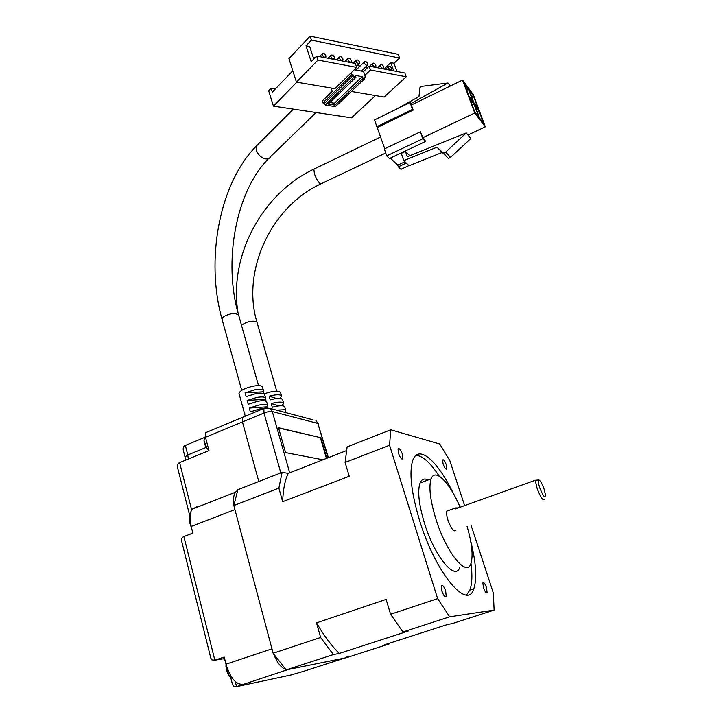 <?xml version="1.0" encoding="UTF-8"?>
<svg xmlns="http://www.w3.org/2000/svg" width="723" height="723" viewBox="0 0 723 723"><rect width="100%" height="100%" fill="white"/><g stroke="black" fill="none" stroke-linecap="round" stroke-linejoin="round"><path stroke-width="1.08" d="M191.64 509.95L179.611 462.612L208.983 450.574L205.486 437.27L242.44 421.952L258.789 481.518L242.44 421.952L242.44 417.361L243.832 416.782M204.726 437.397L185.341 445.431C183.579 446.181 182.901 447.799 183.299 450.293L183.398 450.691M207.103 432.065L205.621 432.688L205.486 437.27M233.945 504.889C233.158 499.277 233.61 495.074 235.282 492.291L237.668 490.221M210.809 658.066L211.83 659.891L214.839 660.189L224.211 657.044L226.01 664.166L271.956 648.847L234.93 509.598L191.179 526.461L192.869 533.113L183.895 536.547C182.06 537.261 181.328 538.843 181.69 541.283L181.789 541.681M285.693 669.39C281.102 667.745 277.072 662.584 273.583 653.908M347.401 656.168L344.998 657.975L288.106 669.507L236.548 686.633L233.637 686.353L232.454 684.329M179.611 462.612C177.831 463.353 177.135 464.97 177.524 467.456L177.632 467.853M197.027 506.733L192.11 509.2C189.706 513.041 189.39 518.798 191.179 526.461M226.01 664.166C230.149 677.632 235.635 684.356 242.467 684.329M290.971 674.984L303.985 671.197M287.691 473.258L288.748 473.158M289.688 472.797L272.309 411.523C270.23 411.197 267.456 411.703 263.976 413.023L242.44 421.952L242.44 417.361L205.621 432.688M326.805 458.292L320.723 437.686L278.518 427.745L285.576 452.589L322.919 459.801M320.723 437.686L278.59 427.998M326.462 458.418L320.388 437.822M264.211 393.908C270.646 391.514 275.698 390.682 279.367 391.432L280.578 392.481L281.563 395.888M283.651 403.163L282.666 399.729L281.455 398.707C278.988 398.111 275.237 398.5 270.212 399.891L269.164 396.222C274.189 394.83 277.939 394.451 280.407 395.065L281.627 396.105L279.9 398.454M285.748 410.465L284.763 407.013L283.552 406.028C281.093 405.449 277.343 405.865 272.3 407.257L271.252 403.57C276.285 402.178 280.036 401.78 282.503 402.368L283.714 403.371L281.853 405.775M276.575 410.14L284.609 409.697L285.811 410.673L284.835 412.336M408.929 165.594L400.967 169.327L398.328 166.832L397.749 165.142L390.321 158.12M386.706 155.879L422.847 138.717L425.431 141.491L389.498 158.509L386.706 155.879L384.365 148.965L420.397 131.767L422.883 137.677L474.758 113.023L462.539 80.063L473.366 94.758L485.323 126.841L474.758 113.023M384.772 148.775L374.496 119.919L410.104 102.539L412.002 104.681M376.8 126.706L412.508 109.372L413.167 110.113L411.369 104.989L462.539 80.063M412.508 109.372L410.104 102.539M413.167 110.113L377.514 127.411M422.847 138.717L420.397 131.767M467.935 135.002L485.323 126.841M422.883 137.677L424.826 139.756L425.431 141.491M397.749 165.142L404.961 161.753M466.227 132.915L407.266 156.755L405.422 151.423L401.292 153.375L403.777 160.605L436.936 147.221L443.479 153.14L445.711 152.092L466.227 132.915L470.809 138.518L450.546 157.424L448.332 158.445L436.936 147.221M405.422 151.423L409.76 155.743M406.326 163.073L398.328 166.832M465.413 85.151L468.522 89.354L473.213 101.979L468.983 96.331L465.531 87.013L465.413 85.151M478.111 108.513L473.999 103.028L469.317 90.438L473.466 96.051L478.111 108.513M479.611 118.129L474.884 105.422L478.988 110.881L483.669 123.461L479.611 118.129M469.878 98.753L474.098 104.374L478.834 117.108L474.65 111.622L469.878 98.753M441.861 152.589L409.073 165.748L403.777 160.605M271.252 403.57L279.132 405.874M269.164 396.222L276.819 398.545M468.522 89.354L466.715 90.23M473.466 96.051L471.721 96.891M477.234 111.722L478.988 110.881M474.098 104.374L472.291 105.242M396.005 109.417L418.951 96.629L420.009 87.384L422.187 86.317L447.944 82.982L411.007 103.561M450.302 86.028L447.944 82.982M445.711 152.092L450.546 157.424M448.332 158.445L443.479 153.14M239.06 393.664L238.997 393.439C239.9 390.565 244.736 388.124 253.52 386.1C258.942 385.223 261.943 385.558 262.512 387.103L263.506 390.61M265.63 398.111L264.627 394.586C264.067 393.068 261.066 392.761 255.644 393.664L246.1 396.647L245.043 392.869L254.577 389.878C260.009 388.992 263 389.308 263.57 390.845L263.85 393.683M267.754 405.648L266.751 402.096C266.2 400.614 263.208 400.334 257.768 401.256L248.206 404.247L247.149 400.443L256.701 397.451C262.133 396.547 265.133 396.837 265.693 398.337L265.983 401.22M263.958 408.35L259.909 408.875L250.321 411.875L249.263 408.052L258.834 405.061C264.275 404.13 267.275 404.401 267.817 405.865L267.754 407.483M322.205 54.885L322.16 53.809C323.317 52.797 324.537 53.385 325.82 55.59L325.865 56.665C324.717 57.686 323.488 57.09 322.205 54.885M330.854 56.566L330.809 55.481C331.947 54.487 333.158 55.075 334.433 57.253L334.478 58.337C333.339 59.34 332.128 58.744 330.854 56.566M339.394 58.22L339.349 57.135C340.479 56.159 341.663 56.746 342.928 58.906L342.973 59.991C341.852 60.967 340.66 60.38 339.394 58.22M347.826 59.855L347.781 58.771C348.893 57.804 350.068 58.391 351.306 60.533L351.36 61.618C350.248 62.585 349.073 61.997 347.826 59.855M356.15 61.473L356.105 60.38C357.198 59.431 358.355 60.018 359.584 62.133L359.638 63.226C358.545 64.175 357.388 63.588 356.15 61.473M364.365 63.064L364.32 61.97C365.395 61.039 366.543 61.627 367.763 63.723L367.808 64.817C366.733 65.748 365.585 65.16 364.365 63.064M372.481 64.636L372.426 63.543C373.493 62.63 374.622 63.208 375.833 65.287L375.879 66.389C374.821 67.302 373.683 66.715 372.481 64.636M380.488 66.191L380.434 65.088C381.482 64.193 382.603 64.772 383.796 66.832L383.85 67.935C382.801 68.83 381.681 68.251 380.488 66.191M388.405 67.727L388.341 66.624C389.381 65.739 390.483 66.317 391.667 68.36L391.721 69.462C390.691 70.348 389.58 69.76 388.405 67.727M375.49 95.572L351.486 117.831L273.439 106.145L268.685 90.854L271.143 88.278L275.346 88.965M316.023 112.517L310.673 111.722M240.714 398.057L240.027 397.189L241.13 401.175M242.783 405.567L242.106 404.717L243.208 408.712M244.862 413.104L244.193 412.282L245.233 416.068M296.819 82.196L273.439 106.145M292.815 70.764L272.336 92.101L271.143 88.278M249.263 408.052L267.555 406.787M247.149 400.443L265.431 399.277M245.043 392.869L263.326 391.803M331.17 88.034L332.228 91.261L322.277 100.967L322.892 102.865L351.794 74.758L351.143 72.815L334.885 88.667L296.448 82.133L288.929 58.608L310.122 36.15L398.256 54.324L399.575 58.048L394.026 63.272L396.918 71.487M406.199 76.783L370.456 70.014L369.128 66.145L404.871 73.023L406.199 76.783L384.13 97.036L351.351 91.469M370.456 70.014L364.889 75.346L363.579 71.496L369.128 66.145M296.448 82.133L317.975 60.072L316.665 56.06L311.197 61.69L306.019 45.811L311.423 40.108L310.122 36.15M351.143 72.815L356.683 67.402L317.975 60.072M364.347 78.427L365.549 77.28L364.889 75.346M316.665 56.06L355.364 63.497L356.683 67.402M354.27 69.76L363.579 71.496M394.026 63.272L390.809 62.63L393.701 70.872M384.058 69.019L390.809 62.63M399.575 58.048L311.423 40.108M306.019 45.811L309.688 46.543L313.773 59.033M313.149 57.126L315.246 57.524M357.27 65.549L360.09 66.082M365.44 67.103L367.691 67.537M351.794 74.758L353.529 75.075L354.189 77.027L355.924 77.343L355.264 75.391L362.142 76.656L362.792 78.59L364.5 78.897L335.463 106.643L325.233 105.043L324.618 103.136L322.892 102.865M365.549 77.28L363.841 76.963L364.5 78.897M324.618 103.136L353.529 75.075M362.792 78.59L335.074 105.133L328.251 104.058L355.924 77.343M354.189 77.027L325.233 105.043M329.86 102.503L334.451 103.235L362.142 76.656M335.074 105.133L334.451 103.235M208.179 449.552C205.829 447.392 204.437 444.473 204.003 440.795L204.473 438.021M205.287 436.394L204.003 440.795L207.085 448.477M191.83 529.037L189.146 520.867L189.959 516.692M190.059 516.466L189.146 520.867L191.893 529.254M231.532 678.002C228.396 675.797 226.543 671.893 225.974 666.299L226.019 664.22M544.067 488.992C542.142 483.823 540.433 480.813 538.96 479.955L538.563 480.036C537.948 480.994 538.364 483.633 539.81 487.98C543.09 496.068 545.034 498.572 545.621 495.481L544.067 488.992M544.383 499.168C543.054 501.012 540.65 497.487 537.162 488.594L535.246 480.28L455.409 508.911L455.617 507.953L446.868 511.089C446.299 512.959 446.678 516.041 447.998 520.325C451.306 528.992 453.945 532.318 455.915 530.284M398.49 453.312C400.28 457.957 401.753 459.747 402.928 458.662L402.467 454.27C400.687 449.643 399.213 447.862 398.03 448.938L398.49 453.312M441.934 591.188C443.66 595.806 445.088 597.487 446.199 596.231L445.648 590.881C443.922 586.29 442.503 584.618 441.382 585.865L441.934 591.188M483.479 587.754C484.997 591.766 486.19 593.312 487.067 592.363L486.452 587.51C484.943 583.506 483.741 581.97 482.856 582.901L483.479 587.754M443.118 464.094C444.681 468.152 445.919 469.769 446.85 468.938L446.326 464.862C444.772 460.822 443.524 459.213 442.593 460.027L443.118 464.094M453.511 493.8C438.165 461.563 418.897 443.958 412.932 459.9C408.884 471.866 411.152 492.218 419.729 520.958C435.589 573.104 467.51 610.899 473.818 588.802C477.171 578.445 476.068 562.241 470.51 540.189M466.561 594.921L469.86 590.113C472.092 584.057 472.471 575.11 470.998 563.28M448.676 510.447L446.868 511.089M458.147 507.926L455.617 507.953M460.117 507.221C449.598 482.386 435.092 467.474 431.116 478.888C428.585 486.868 430.185 500.28 435.924 519.123C446.299 552.752 466.841 577.776 470.944 563.425C473.276 555.662 471.992 543.307 467.085 526.362M428.106 480.009C424.392 478.084 421.708 479.078 420.054 482.991C417.352 491.007 418.825 504.419 424.473 523.217C434.695 556.764 455.463 581.599 459.855 567.184M346.335 450.655L288.269 473.348L282.097 472.381L237.858 489.724L233.845 505.531L273.122 653.24L286.172 669.905L346.543 657.659L389.354 643.859L389.435 643.208M464.609 505.612L449.833 460.605L439.756 444.021L390.754 429.787L389.57 445.251L437.623 598.644L390.583 614.252L386.127 599.385L316.529 622.855L320.614 637.469L333.393 654.568L339.268 653.438L408.106 631.107L402.928 631.983L449.661 616.8L494.107 610.095L452.11 623.633L447.953 624.338L384.609 644.771L389.354 643.859M333.393 654.568L286.172 669.905M320.614 637.469L273.122 653.24M282.097 472.381L278.879 488.097L282.675 501.699L349.245 476.267L345.106 462.458L389.57 445.251M278.879 488.097L233.845 505.531M390.754 429.787L347.13 446.886L345.106 462.458M494.107 610.095L493.339 593.032L470.98 524.988M535.246 480.28L538.96 479.955M439.159 476.123C430.239 462.53 422.503 455.617 415.951 455.373M390.583 614.252L402.928 631.983M437.623 598.644L449.661 616.8M288.269 473.348C284.925 480.289 283.064 489.742 282.675 501.699M316.529 622.855C323.949 635.616 331.532 645.811 339.268 653.438M206.145 447.42L187.79 454.966L185.341 445.431M183.895 536.547L214.839 660.189L224.6 658.59M235.255 681.536L236.548 686.633L291.938 674.785M303.262 671.432L344.998 657.975M188.305 459.042L187.79 454.966L185.016 456.99L183.299 450.293M185.034 457.081L185.621 460.144M223.362 658.798L224.609 658.635M328.405 457.659L317.876 423.443L328.025 457.813M280.813 472.887L263.976 413.023L263.904 408.432L265.242 407.871L270.266 408.459L272.309 411.523L317.876 423.443L315.942 420.614L318.4 423.786M312.553 419.72L270.266 408.459L263.904 408.432L242.44 417.361M241.536 325.359C245.992 321.934 250.845 320.623 256.105 321.428L257.036 322.377L276.719 391.116M385.739 153.014L321.681 183.506L320.072 183.534C317.894 181.536 316.005 178.265 314.406 173.71L313.863 169.137L314.74 168.721M316.087 112.526L270.673 156.539C269.824 158.337 268.242 159.132 265.928 158.943C261.437 157.994 258.256 155.147 256.403 150.402L256.43 145.992L258.554 143.877M222.088 319.385L222.033 319.186C222.567 316.782 225.919 314.93 232.101 313.61L234.776 313.384L238.581 314.866L258.518 385.612M189.977 516.638L177.524 467.456M235.282 492.291L192.11 509.2M210.89 658.391L181.69 541.283M223.524 658.77L225.115 660.614M232.535 684.663L230.709 677.451M256.981 322.187C241.437 271.369 270.583 207.194 320.795 183.931M238.057 312.978C228.54 256.638 261.509 193.972 313.863 169.137L380.741 136.918M268.549 158.626C235.59 191.649 223.118 262.151 238.527 314.668M241.717 390.312L222.033 319.186C205.332 260.081 219.069 183.633 256.43 145.992L293.375 109.128M319.449 56.593L322.16 53.809M328.079 58.256L330.809 55.481M336.602 59.892L339.349 57.135M345.016 61.509L347.781 58.771M353.321 63.109L356.105 60.38M355.987 70.077L364.32 61.97M369.625 66.245L372.426 63.543M377.614 67.781L380.434 65.088M385.513 69.3L388.341 66.624M238.997 393.439L240.027 397.189M241.066 400.949L242.106 404.717M243.145 408.495L244.193 412.282M324.907 57.65L325.368 57.18M333.52 59.304L333.981 58.843M342.024 60.94L342.476 60.488M356.358 66.435L359.15 63.705M361.337 71.08L367.329 65.287M226.082 664.464L225.947 666.38L228.811 675.291M401.925 459.042L402.928 458.662M445.034 596.62L446.199 596.231M486.227 592.643L487.067 592.363M446.109 469.218L446.85 468.938M469.86 590.113L473.818 588.802M431.116 478.888L420.054 482.991"/></g></svg>
